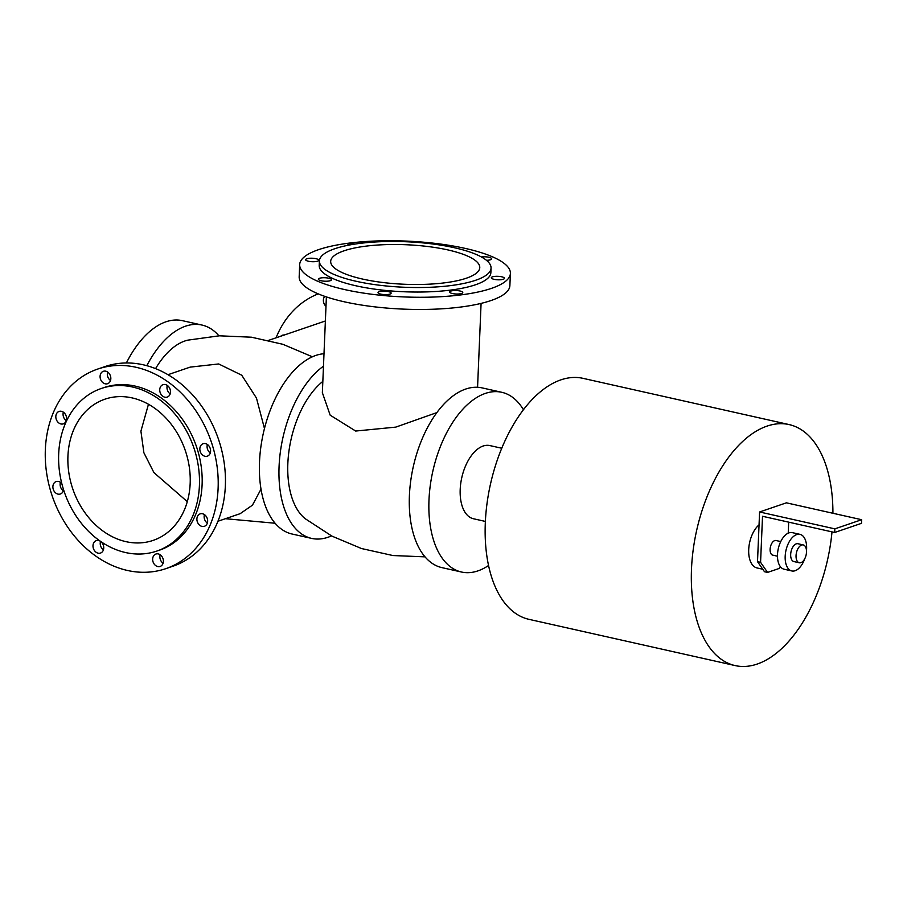 <?xml version="1.0" encoding="UTF-8"?>
<svg xmlns="http://www.w3.org/2000/svg" width="907" height="907" viewBox="0 0 907 907"><rect width="100%" height="100%" fill="white"/><g stroke="black" fill="none" stroke-linecap="round" stroke-linejoin="round"><path stroke-width="1.36" d="M488.522 565.503A92.095 50.021 -77.4 0 1 461.482 572.022L441.902 567.623A92.095 50.021 -77.4 0 1 413.252 466.822A92.095 50.021 -77.4 0 1 482.207 387.913L501.798 392.3A92.095 50.021 -77.4 0 1 523.452 409.749M461.482 572.022A92.095 50.021 -77.4 0 1 432.832 471.209A92.095 50.021 -77.4 0 1 501.798 392.3M501.775 448.251L489.848 445.575A37.493 20.362 102.6 0 0 461.765 477.706A37.493 20.362 102.6 0 0 473.431 518.747L485.37 521.423M331.486 535.89A92.095 50.021 -77.4 0 1 311.589 538.395L292.009 534.008A92.095 50.021 -77.4 0 1 261.851 440.666A92.095 50.021 -77.4 0 1 324.003 353.719M311.589 538.395A92.095 50.021 -77.4 0 1 279.299 462.355A92.095 50.021 -77.4 0 1 323.482 366.167M322.835 381.405A76.755 41.688 102.6 0 0 288.811 452.196A76.755 41.688 102.6 0 0 305.194 518.691L331.871 536.094L361.485 548.531L392.901 555.538L424.975 556.853M146.809 365.702A92.095 50.021 -77.4 0 1 202 325.057A92.095 50.021 -77.4 0 1 218.927 335.828M312.416 356.802L282.848 344.286L251.443 337.2L219.369 335.805L187.806 340.148A76.755 41.688 102.6 0 0 184.949 340.964A76.755 41.688 102.6 0 0 155.562 368.639M126.368 362.981A92.095 50.021 -77.4 0 1 182.42 320.67L202 325.057M832.002 531.865A123.488 67.073 -77.4 0 1 735.089 665.568L528.906 619.322A123.488 67.073 -77.4 0 1 487.002 503.6A123.488 67.073 -77.4 0 1 560.923 379.852A123.488 67.073 -77.4 0 1 582.963 378.332L789.135 424.578A123.488 67.073 -77.4 0 1 832.921 513.271M735.089 665.568A123.488 67.073 -77.4 0 1 693.186 549.846A123.488 67.073 -77.4 0 1 767.095 426.097A123.488 67.073 -77.4 0 1 789.135 424.578M160.188 554.767A6.564 5.227 -108.8 0 0 161.265 561.376A6.564 5.227 -108.8 0 0 163.079 563.236M154.031 563.848A6.564 5.227 71.2 0 1 155.902 554.03A6.564 5.227 71.2 0 1 162.965 558.542A6.564 5.227 71.2 0 1 160.131 566.444A6.564 5.227 71.2 0 1 154.031 563.848M100.541 541.388A6.564 5.227 -108.8 0 0 100.224 543.18A6.564 5.227 -108.8 0 0 103.421 549.857M92.99 545.651A6.564 5.227 71.2 0 1 96.244 540.64A6.564 5.227 71.2 0 1 103.307 545.164A6.564 5.227 71.2 0 1 100.484 553.066A6.564 5.227 71.2 0 1 92.99 545.651M60.429 482.32A6.564 5.227 -108.8 0 0 63.32 490.789M63.569 489.712A6.564 5.227 71.2 0 1 60.384 493.998A6.564 5.227 71.2 0 1 53.728 490.483A6.564 5.227 71.2 0 1 54.647 482.467A6.564 5.227 71.2 0 1 56.143 481.583A6.564 5.227 71.2 0 1 61.823 483.612M63.377 412.175A6.564 5.227 -108.8 0 0 66.268 420.644M61.461 411.325A6.564 5.227 71.2 0 1 66.494 417.39A6.564 5.227 71.2 0 1 63.32 423.852A6.564 5.227 71.2 0 1 56.257 419.329A6.564 5.227 71.2 0 1 59.08 411.427A6.564 5.227 71.2 0 1 61.461 411.325M107.638 372.029A6.564 5.227 -108.8 0 0 110.529 380.498M109.452 373.888A6.564 5.227 71.2 0 1 107.582 383.706A6.564 5.227 71.2 0 1 100.518 379.183A6.564 5.227 71.2 0 1 103.341 371.292A6.564 5.227 71.2 0 1 109.452 373.888M167.285 385.407A6.564 5.227 -108.8 0 0 170.176 393.876M170.493 392.085A6.564 5.227 71.2 0 1 167.228 397.085A6.564 5.227 71.2 0 1 160.165 392.572A6.564 5.227 71.2 0 1 162.999 384.67A6.564 5.227 71.2 0 1 170.493 392.085M207.397 444.475A6.564 5.227 -108.8 0 0 210.277 452.944M208.825 455.269A6.564 5.227 71.2 0 1 207.34 456.153A6.564 5.227 71.2 0 1 200.266 451.629A6.564 5.227 71.2 0 1 203.1 443.738A6.564 5.227 71.2 0 1 209.744 447.253A6.564 5.227 71.2 0 1 208.825 455.269M204.449 514.62A6.564 5.227 -108.8 0 0 207.34 523.09M202.012 526.411A6.564 5.227 71.2 0 1 196.978 520.346A6.564 5.227 71.2 0 1 200.164 513.884A6.564 5.227 71.2 0 1 207.227 518.407A6.564 5.227 71.2 0 1 204.392 526.298A6.564 5.227 71.2 0 1 202.012 526.411M165.788 568.666L173.033 566.195A105.45 84.011 -108.8 0 0 218.485 439.26A105.45 84.011 -108.8 0 0 104.917 366.598L97.684 369.07A105.45 84.011 -108.8 0 0 45.35 449.487A105.45 84.011 -108.8 0 0 165.788 568.666A105.45 84.011 -108.8 0 0 211.24 441.732A105.45 84.011 -108.8 0 0 97.684 369.07M156.798 551.082L159.485 550.164A85.904 68.444 -108.8 0 0 196.513 446.766A85.904 68.444 -108.8 0 0 103.999 387.572L101.312 388.479A85.904 68.444 -108.8 0 0 58.683 453.999A85.904 68.444 -108.8 0 0 156.798 551.082A85.904 68.444 -108.8 0 0 193.826 447.684A85.904 68.444 -108.8 0 0 101.312 388.479M280.807 336.191A6.564 5.227 71.2 0 1 282.383 335.227A6.564 5.227 71.2 0 1 284.22 335.034M325.987 306.305A6.564 5.227 71.2 0 1 323.38 300.092A6.564 5.227 71.2 0 1 324.763 296.362M318.221 293.879A105.45 84.011 -108.8 0 0 276.057 337.812M383.446 291.102A6.564 1.735 -177.6 0 1 391.144 293.131A6.564 1.735 -177.6 0 1 384.511 294.594A6.564 1.735 -177.6 0 1 378.038 292.587A6.564 1.735 -177.6 0 1 383.446 291.102M328.685 278.2A6.564 1.735 -177.6 0 1 331.486 279.753A6.564 1.735 -177.6 0 1 324.865 281.215A6.564 1.735 -177.6 0 1 318.38 279.197A6.564 1.735 -177.6 0 1 321.94 277.814A6.564 1.735 -177.6 0 1 328.685 278.2M318.663 259.912A6.564 1.735 -177.6 0 1 318.754 260.241A6.564 1.735 -177.6 0 1 312.133 261.704A6.564 1.735 -177.6 0 1 305.648 259.685A6.564 1.735 -177.6 0 1 311.668 258.212A6.564 1.735 -177.6 0 1 318.663 259.912M347.302 245.423A6.564 1.735 -177.6 0 1 354.909 244.074M481.413 256.964A6.564 1.735 -177.6 0 1 488.215 257.123A6.564 1.735 -177.6 0 1 491.696 258.824A6.564 1.735 -177.6 0 1 486.458 260.298M491.413 278.109A6.564 1.735 -177.6 0 1 491.311 277.78A6.564 1.735 -177.6 0 1 497.943 276.318A6.564 1.735 -177.6 0 1 504.428 278.324A6.564 1.735 -177.6 0 1 498.408 279.81A6.564 1.735 -177.6 0 1 491.413 278.109M450.847 291.068A6.564 1.735 -177.6 0 1 458.228 290.693A6.564 1.735 -177.6 0 1 462.774 292.542A6.564 1.735 -177.6 0 1 456.153 294.004A6.564 1.735 -177.6 0 1 449.668 291.997A6.564 1.735 -177.6 0 1 450.847 291.068M299.684 264.595L299.174 276.782A105.45 27.947 2.4 0 0 403.354 309.117A105.45 27.947 2.4 0 0 509.881 285.614L510.392 273.426A105.45 27.947 2.4 0 0 437.208 243.632A105.45 27.947 2.4 0 0 318.652 249.629A105.45 27.947 2.4 0 0 299.684 264.595A105.45 27.947 2.4 0 0 403.864 296.929A105.45 27.947 2.4 0 0 510.392 273.426M319.4 260.899L319.207 265.411A85.904 22.766 2.4 0 0 404.08 291.759A85.904 22.766 2.4 0 0 490.868 272.61L491.05 268.087A85.904 22.766 2.4 0 0 431.437 243.824A85.904 22.766 2.4 0 0 334.853 248.711A85.904 22.766 2.4 0 0 319.4 260.899A85.904 22.766 2.4 0 0 404.273 287.247A85.904 22.766 2.4 0 0 491.05 268.087M148.465 404.273L140.914 431.165L143.896 452.786L153.918 472.592L187.307 501.662M67.934 456.074A74.612 59.443 -108.8 0 0 153.158 540.391A74.612 59.443 -108.8 0 0 185.311 450.586A74.612 59.443 -108.8 0 0 104.963 399.171A74.612 59.443 -108.8 0 0 67.934 456.074M261.001 489.156L252.452 505.165L240.174 513.668L217.963 521.253M167.954 374.704L190.164 367.12L218.689 363.956L241.727 375.203L256.466 398.071L264.47 428.535M436.902 412.583L395.769 427.118L355.669 431.04L330.171 415.168L322.359 392.686M344.104 250.785A74.612 19.773 2.4 0 0 330.681 261.375A74.612 19.773 2.4 0 0 404.397 284.254A74.612 19.773 2.4 0 0 479.769 267.622A74.612 19.773 2.4 0 0 427.991 246.534A74.612 19.773 2.4 0 0 344.104 250.785M780.315 566.569L779.351 568.394L767.56 572.419L760.576 562.329L757.504 561.648L764.488 571.727L767.56 572.419M757.504 561.648L759.59 511.979L786.392 502.829L861.65 519.711L834.848 528.86L834.689 532.477L762.515 516.276L760.576 562.329M788.228 533.169L788.682 522.149M780.757 541.57L776.041 540.515A7.494 4.07 102.6 0 0 774.703 540.606A7.494 4.07 102.6 0 0 770.213 548.111A7.494 4.07 102.6 0 0 772.753 555.141L777.469 556.206M834.689 532.477L861.503 523.328L861.65 519.711M759.59 511.979L834.848 528.86M801.641 545.05A9.138 4.966 -77.4 0 1 803.273 544.937A9.138 4.966 -77.4 0 1 806.119 554.937A9.138 4.966 -77.4 0 1 799.271 562.771A9.138 4.966 -77.4 0 1 796.176 554.211A9.138 4.966 -77.4 0 1 801.641 545.05M799.271 562.771L793.897 561.569A9.138 4.966 -77.4 0 1 790.802 552.998A9.138 4.966 -77.4 0 1 796.267 543.849A9.138 4.966 -77.4 0 1 797.899 543.735L803.273 544.937M804.679 558.882A18.741 10.181 -77.4 0 1 791.8 570.945A18.741 10.181 -77.4 0 1 785.439 553.372A18.741 10.181 -77.4 0 1 796.652 534.586A18.741 10.181 -77.4 0 1 800.008 534.359A18.741 10.181 -77.4 0 1 806.493 550.764M791.8 570.945L784.113 569.222A18.741 10.181 -77.4 0 1 777.753 551.649A18.741 10.181 -77.4 0 1 788.977 532.863A18.741 10.181 -77.4 0 1 792.321 532.636L800.008 534.359M762.753 569.233L756.982 567.941A23.435 12.732 -77.4 0 1 748.717 549.415A23.435 12.732 -77.4 0 1 759.046 524.858M109.328 379.443L110.711 379.75M275.082 523.237L225.378 518.713M325.375 320.987L268.631 340.352M477.57 387.278L481.084 303.403M322.359 392.81L326.384 296.918"/></g></svg>
